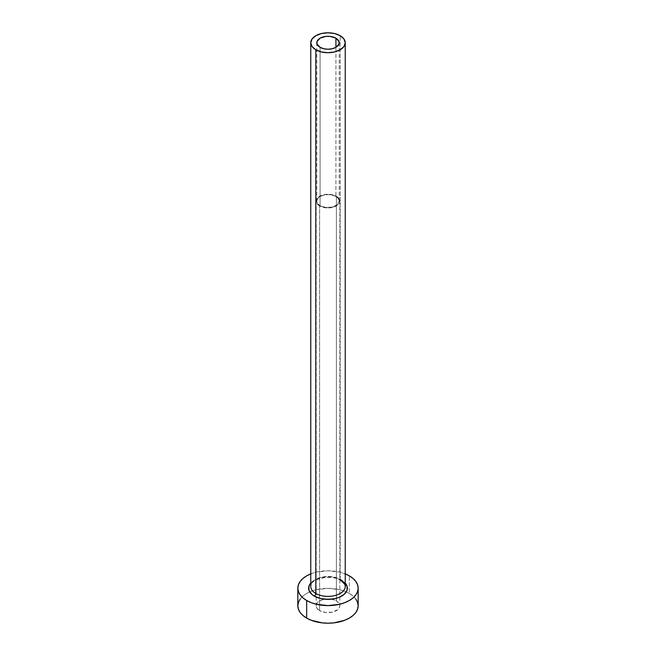 <?xml version="1.0" encoding="UTF-8"?>
<svg xmlns="http://www.w3.org/2000/svg" width="656" height="656" viewBox="0 0 656 656"><rect width="100%" height="100%" fill="white"/><g stroke="black" fill="none" stroke-linecap="round" stroke-linejoin="round"><path stroke-width="0.49" stroke-dasharray="3.28 2.46" d="M320.079 205.681L320.079 47.33L320.079 205.681L317.652 203.581L316.791 201.105A11.209 6.47 0 0 0 320.079 205.681A11.209 6.47 0 0 0 332.289 207.083A11.209 6.47 0 0 0 339.209 201.105L337.315 204.697L332.289 207.083L325.811 207.452L320.079 205.681M335.921 196.529A11.209 6.47 0 0 0 323.711 195.127A11.209 6.47 0 0 0 316.791 201.105L317.652 198.629L320.079 196.529L323.711 195.127L328 194.635L332.289 195.127L335.921 196.529L338.348 198.629L339.209 201.105A11.209 6.47 0 0 0 335.921 196.529L335.921 47.33L335.921 196.529M319.62 205.943A11.849 6.839 180 0 1 316.151 201.105A11.849 6.839 180 0 1 323.465 194.783A11.849 6.839 180 0 1 336.38 196.267L336.38 600.945A11.849 6.839 0 0 0 323.465 599.461A11.849 6.839 0 0 0 316.151 605.783A11.849 6.839 0 0 0 319.62 610.621L319.62 205.943L319.62 610.621L317.053 608.399L316.151 605.783L317.053 603.167L319.62 600.945L323.465 599.461L328 598.936L332.535 599.461L336.38 600.945L338.947 603.167L339.849 605.783L339.628 607.12L337.856 609.588L332.535 612.105L325.688 612.491L319.62 610.621A11.849 6.839 0 0 0 332.535 612.105A11.849 6.839 0 0 0 339.849 605.783A11.849 6.839 0 0 0 336.38 600.945L336.38 196.267A11.849 6.839 180 0 1 339.849 201.105A11.849 6.839 180 0 1 332.535 207.427A11.849 6.839 180 0 1 319.62 205.943L325.688 207.813L330.312 207.813L334.585 206.796L338.947 203.721L339.628 202.442L339.628 199.768L337.856 197.3L332.535 194.783L325.688 194.397L321.415 195.414L318.144 197.3L316.372 199.768L316.372 202.442L319.62 205.943M341.71 580.273L338.775 578.879L331.78 577.206L324.22 577.206L317.225 578.879L314.29 580.273L310.764 583.061A19.393 11.193 180 0 1 341.71 580.273L345.236 583.061M345.236 586.431A17.236 9.955 0 0 0 340.193 579.387A17.236 9.955 0 0 0 322.49 577.001A17.236 9.955 0 0 0 310.919 585.095M340.193 579.387L340.193 35.719L340.193 579.387A17.236 9.955 0 0 0 321.399 577.231A17.236 9.955 0 0 0 310.764 586.431C309.058 579.699 330.632 573.557 340.636 580.38M358.168 605.783A30.168 17.417 0 0 0 349.336 593.467L349.336 575.87L349.336 593.467A30.168 17.417 0 0 0 346.278 591.925A30.168 17.417 0 0 0 309.722 591.925A30.168 17.417 0 0 0 297.832 605.783M310.764 573.893A30.168 17.417 180 0 1 345.236 573.893L339.546 572.098L328 570.769L316.454 572.098L310.764 573.893M355.872 599.117L353.084 596.107L349.336 593.467L344.761 591.302L339.546 589.687L328 588.366L316.454 589.687L311.239 591.302L306.664 593.467L302.916 596.107L300.128 599.117M316.791 42.755L316.791 201.105M316.151 201.105L316.151 605.783M339.849 201.105L339.849 605.783M339.209 42.755L339.209 201.105"/><path stroke-width="0.98" d="M320.079 47.33A11.209 6.47 180 0 1 316.791 42.755A11.209 6.47 180 0 1 323.711 36.777A11.209 6.47 180 0 1 335.921 38.179L335.921 47.33L332.289 48.733L328 49.225L323.711 48.733L320.079 47.33L317.012 44.018L317.012 41.492L320.079 38.179L325.811 36.408L330.189 36.408L335.921 38.179L338.988 41.492L338.988 44.018L335.921 47.33L335.921 38.179A11.209 6.47 180 0 1 339.209 42.755A11.209 6.47 180 0 1 332.289 48.733A11.209 6.47 180 0 1 320.079 47.33M310.919 585.095A17.236 9.955 0 0 0 315.807 593.467A2.157 1.246 -60 0 1 314.29 596.107A19.393 11.193 180 0 1 310.764 583.061L308.976 586.005L308.976 590.375L311.871 594.41L314.29 596.107A2.157 1.246 120 0 0 315.807 593.467A17.236 9.955 0 0 0 334.601 595.623A17.236 9.955 0 0 0 345.236 586.431L345.236 42.755A17.236 9.955 180 0 1 334.601 51.947A17.236 9.955 180 0 1 315.807 49.79L315.807 593.467L315.807 49.79A17.236 9.955 180 0 1 310.764 42.755A17.236 9.955 180 0 1 321.399 33.554A17.236 9.955 180 0 1 340.193 35.719A17.236 9.955 180 0 1 345.236 42.755L343.924 38.942L340.193 35.719L334.601 33.554L328 32.8L321.399 33.554L315.807 35.719L312.076 38.942L310.764 42.755L312.076 46.56L315.807 49.79L321.399 51.947L328 52.71L334.601 51.947L340.193 49.79L343.924 46.56L345.236 42.755M345.236 573.893A30.168 17.417 180 0 1 349.336 575.87A30.168 17.417 180 0 1 358.168 588.186A30.168 17.417 180 0 1 339.546 604.283A30.168 17.417 180 0 1 306.664 600.502L306.664 618.1A30.168 17.417 0 0 0 339.546 621.872A30.168 17.417 0 0 0 358.168 605.783L357.586 602.388L355.872 599.117M300.128 599.117L298.414 602.388L297.832 605.783A30.168 17.417 0 0 0 306.664 618.1L306.664 600.502A30.168 17.417 180 0 1 297.832 588.186A30.168 17.417 180 0 1 310.764 573.893M311.239 573.705L306.664 575.87L302.916 578.51L300.128 581.519L298.414 584.791L297.832 588.186L298.414 591.589L300.128 594.853L302.916 597.862L306.664 600.502L311.239 602.667L316.454 604.283L328 605.603L339.546 604.283L344.761 602.667L349.336 600.502L353.084 597.862L355.872 594.853L357.586 591.589L358.168 588.186L357.586 584.791L355.872 581.519L353.084 578.51L349.336 575.87L344.761 573.705M345.236 583.061L347.024 586.005L347.024 590.375L344.129 594.41L338.775 597.501L335.421 598.534L328 599.387L320.579 598.534L314.29 596.107A19.393 11.193 180 0 0 339.439 597.231A19.393 11.193 180 0 0 345.236 583.061M297.832 588.186L297.832 605.783L298.414 609.178L300.128 612.45L302.916 615.459L306.664 618.1L311.239 620.264L322.112 622.864L328 623.2L333.888 622.864L344.761 620.264L349.336 618.1L353.084 615.459L355.872 612.45L357.586 609.178L358.168 605.783L358.168 588.186M310.764 42.755L310.764 586.431A17.236 9.955 0 0 0 315.807 593.467A17.236 9.955 0 0 0 333.51 595.861A17.236 9.955 0 0 0 345.081 587.768A17.236 9.955 0 0 0 340.193 579.387M345.236 586.431C346.171 585.759 344.638 583.742 340.636 580.38"/></g></svg>
